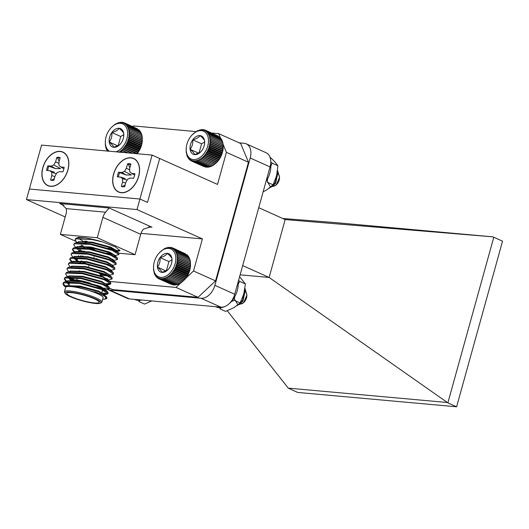 <?xml version="1.0" encoding="UTF-8"?>
<svg xmlns="http://www.w3.org/2000/svg" width="529" height="529" viewBox="0 0 529 529"><rect width="100%" height="100%" fill="white"/><g stroke="black" fill="none" stroke-linecap="round" stroke-linejoin="round"><path stroke-width="0.79" d="M159.652 252.459L164.552 248.59L167.144 247.585L167.111 247.982L169.677 247.281L169.492 247.856L170.887 247.387L170.616 248.041L172.044 247.671L171.68 248.399L173.128 248.127L172.672 248.908L174.134 248.756L173.591 249.582L175.053 249.536L174.411 250.402L175.866 250.475L175.132 251.361L176.567 251.553L175.747 252.445L177.155 252.763L176.25 253.649L177.618 254.085L176.626 254.958L177.956 255.514L176.884 256.353L178.154 257.021L177.01 257.828L178.22 258.608L177.003 259.355L178.147 260.242L176.878 260.929L177.942 261.908L176.62 262.523L177.605 263.594L176.236 264.13L177.142 265.28L175.734 265.717L176.547 266.94L175.112 267.284L175.84 268.567L174.385 268.798L175.02 270.134L173.558 270.253L174.107 271.628L172.646 271.635L173.095 273.03L171.647 272.918L172.004 274.326L170.576 274.095L170.847 275.503L169.452 275.153L169.637 276.548L168.282 276.078L168.381 277.454L167.071 276.865L167.104 278.194L165.848 277.494L165.808 278.783L164.618 277.97L164.512 279.2L163.388 278.287L163.23 279.444L162.185 278.433L161.98 279.51L174.365 285.065L175.099 284.767M163.23 279.444L175.615 284.999L176.931 284.357M164.512 279.2L176.898 284.754L178.154 284.047M165.808 278.783L178.194 284.337L179.384 283.57M167.104 278.194L179.49 283.756L180.614 282.936L167.071 276.865M168.381 277.454L180.766 283.008L185.183 278.995A16.082 10.699 114.2 0 1 184.495 279.768L184.31 279.973M170.576 274.095L184.118 280.172L184.39 279.881L172.004 274.326M185.183 278.995L186.182 277.705A16.082 10.699 114.2 0 1 185.183 278.995L171.647 272.918M186.182 277.705L187.101 276.33A16.082 10.699 114.2 0 1 186.182 277.705L172.646 271.635M187.101 276.33L187.927 274.875A16.082 10.699 114.2 0 1 187.101 276.33L173.558 270.253M187.927 274.875L188.648 273.354A16.082 10.699 114.2 0 1 187.927 274.875L174.385 268.798M188.648 273.354L189.27 271.794A16.082 10.699 114.2 0 1 188.648 273.354L175.112 267.284M189.27 271.794L189.772 270.2A16.082 10.699 114.2 0 1 189.27 271.794L175.734 265.717M189.772 270.2L190.156 268.6A16.082 10.699 114.2 0 1 189.772 270.2L176.236 264.13M190.156 268.6L190.414 267A16.082 10.699 114.2 0 1 190.156 268.6L176.62 262.523M190.486 266.338A16.082 10.699 114.2 0 1 190.473 266.451A16.082 10.699 114.2 0 1 190.414 267L190.334 261.068L177.956 255.514M190.473 266.451L190.533 265.796L178.147 260.242M190.162 261.028L190.004 259.64L177.618 254.085M189.785 259.726L189.541 258.317L177.155 252.763M189.289 258.516L188.952 257.107L176.567 251.553M188.674 257.431L188.251 256.029L175.866 250.475M187.696 255.785L187.438 255.097L175.053 249.536M186.737 254.78L174.134 248.756M185.639 253.913L173.128 248.127M161.98 279.51L161.014 278.413L160.77 279.398L173.155 284.952L173.71 284.774M160.77 279.398L159.89 278.228L159.613 279.114L158.826 277.87L158.528 278.657L170.96 284.205M236.628 305.894L242.884 301.305L245.092 291.228L244.722 289.819M237.065 305.577L242.494 301.127L244.596 290.553M246.917 295.109L246.805 296.293A6.89 4.582 114.2 0 1 246.507 297.9A6.89 4.582 114.2 0 1 244.246 302.006L243.578 302.72L246.917 295.109L244.953 288.378M243.922 302.33A6.89 4.582 114.2 0 1 239.168 303.844M244.477 291.129A6.89 4.582 114.2 0 1 246.838 295.757M235.193 300.115L237.971 304.975L243.578 302.72M240.133 302.932L242.685 300.247L244.074 292.914M239.425 303.613L243.082 300.419L244.491 293.198L244.233 292.253M154.27 261.934A15.235 10.137 -65.8 0 0 153.608 265.492A15.235 10.137 -65.8 0 0 165.65 276.29A15.235 10.137 -65.8 0 0 175.337 254.687A15.235 10.137 -65.8 0 0 159.269 252.869A15.235 10.137 -65.8 0 0 154.27 261.934M171.918 261.471L171.918 258.655C171.588 257.438 170.054 255.672 167.316 253.365C166.113 255.289 163.699 256.697 160.069 257.583C160.38 261.286 159.5 264.46 157.43 267.099A10.011 6.659 -65.8 0 0 162.039 272.389A10.011 6.659 -65.8 0 0 168.229 269.453A10.011 6.659 -65.8 0 0 169.28 268.17A10.011 6.659 -65.8 0 0 171.951 261.154A10.011 6.659 -65.8 0 0 171.918 258.655A10.011 6.659 -65.8 0 0 167.316 253.365A10.011 6.659 -65.8 0 0 160.069 257.583A10.011 6.659 -65.8 0 0 157.43 267.099C160.142 269.38 161.682 271.146 162.039 272.389L167.594 269.995M171.965 259.792L168.93 261.557L166.37 270.802M168.93 261.557L160.069 257.583M166.06 270.967L157.43 267.099M158.528 278.657L157.827 277.361L157.523 278.036L156.915 276.687L156.604 277.249L154.501 274.029L153.503 269.764L153.608 265.492M159.613 279.114L172.328 284.589M168.282 276.078L181.817 282.155M169.637 276.548L182.022 282.109M169.452 275.153L182.988 281.23M170.847 275.503L183.232 281.058M173.095 273.03L185.481 278.585M174.107 271.628L186.486 277.183M175.02 270.134L187.405 275.688M175.84 268.567L188.225 274.121M176.547 266.94L188.932 272.495M177.142 265.28L189.521 270.835M177.605 263.594L189.99 269.149M177.942 261.908L190.328 267.469M176.878 260.929L190.414 267M177.003 259.355L190.546 265.432M178.22 258.608L190.605 264.163M177.01 257.828L190.546 263.898M178.154 257.021L190.539 262.582M176.884 256.353L190.42 262.43M172.044 247.671L173.082 248.141M170.887 247.387L171.707 247.757M169.677 247.281L170.331 247.572M168.427 247.347L168.943 247.579M167.144 247.585L167.548 247.77M154.501 274.029L154.832 274.174M155.083 275.232L155.519 275.43M155.791 276.31L156.346 276.561M156.604 277.249L157.305 277.566M157.523 278.036L158.402 278.426M136.978 153.919L137.976 152.636A16.082 10.699 114.2 0 1 137.137 153.727M137.976 152.636L138.896 151.254A16.082 10.699 114.2 0 1 137.976 152.636L124.441 146.559L124.89 147.955L123.442 147.849L123.799 149.251L122.371 149.026L122.642 150.434L121.247 150.077L121.432 151.479L120.076 151.003L120.182 152.378L118.873 152.074M138.896 151.254L139.722 149.8A16.082 10.699 114.2 0 1 138.896 151.254L125.36 145.184L125.902 146.553L124.441 146.559M139.722 149.8L140.443 148.285A16.082 10.699 114.2 0 1 139.722 149.8L126.18 143.729L126.821 145.058L125.36 145.184M140.443 148.285L141.064 146.718A16.082 10.699 114.2 0 1 140.443 148.285L126.907 142.208L127.634 143.491L126.18 143.729M141.064 146.718L141.567 145.131A16.082 10.699 114.2 0 1 141.064 146.718L127.529 140.648L128.342 141.871L126.907 142.208M141.567 145.131L141.951 143.524A16.082 10.699 114.2 0 1 141.567 145.131L128.031 139.054L128.937 140.205L127.529 140.648M141.951 143.524L142.208 141.931A16.082 10.699 114.2 0 1 141.951 143.524L128.415 137.454L129.4 138.525L128.031 139.054M142.281 141.263A16.082 10.699 114.2 0 1 142.268 141.375A16.082 10.699 114.2 0 1 142.208 141.931L142.136 135.993L129.75 130.438L128.679 131.285L129.949 131.952L128.805 132.753L130.015 133.533L128.798 134.287L129.942 135.166L128.673 135.854L129.737 136.839L128.415 137.454M142.268 141.375L142.327 140.721L129.942 135.166M141.957 135.96L141.798 134.571L129.413 129.01L128.421 129.883L129.75 130.438M141.58 134.65L141.336 133.242L128.95 127.687L128.044 128.573L129.413 129.01M141.084 133.447L140.747 132.038L128.362 126.477L127.542 127.37L128.95 127.687M140.469 132.356L140.046 130.961L127.661 125.399L126.927 126.286L128.362 126.477M139.491 130.709L139.233 130.022L126.848 124.467L126.206 125.327L127.661 125.399M138.532 129.704L125.928 123.68L125.386 124.507L126.848 124.467M137.434 128.845L124.923 123.059L124.467 123.839L125.928 123.68M115.996 151.816A15.235 10.137 -65.8 0 0 127.324 130.405A15.235 10.137 -65.8 0 0 111.064 127.793A15.235 10.137 -65.8 0 0 106.065 136.866A15.235 10.137 -65.8 0 0 105.403 140.416A15.235 10.137 -65.8 0 0 109.338 151.215M123.713 136.396L123.713 133.579C123.383 132.369 121.849 130.603 119.111 128.289C117.907 130.22 115.494 131.628 111.864 132.514C112.174 136.218 111.295 139.385 109.225 142.023A10.011 6.659 -65.8 0 0 113.834 147.32A10.011 6.659 -65.8 0 0 120.023 144.384A10.011 6.659 -65.8 0 0 121.075 143.095A10.011 6.659 -65.8 0 0 123.746 136.085A10.011 6.659 -65.8 0 0 123.713 133.579A10.011 6.659 -65.8 0 0 119.111 128.289A10.011 6.659 -65.8 0 0 111.864 132.514A10.011 6.659 -65.8 0 0 109.225 142.023C111.943 144.305 113.477 146.07 113.834 147.32L119.389 144.92M123.76 134.716L120.724 136.489L118.165 145.733M120.724 136.489L111.864 132.514M117.855 145.898L109.225 142.023M111.447 127.39L115.064 124.262L118.939 122.516L118.906 122.913L121.472 122.206L121.286 122.781L122.682 122.318L122.411 122.973L123.839 122.602L123.475 123.323L124.923 123.059M107.995 151.096L107.585 151.241L107.162 149.839L106.884 150.163L105.833 147.631L105.297 144.688L105.403 140.416M118.866 151.79L119.666 152.147M120.076 151.003L123.369 152.484M121.432 151.479L123.753 152.517M121.247 150.077L127.416 152.848M122.642 150.434L128.19 152.921M122.371 149.026L131.781 153.245M123.799 149.251L132.924 153.35M123.442 147.849L136.409 153.661M124.89 147.955L137.275 153.516M125.902 146.553L138.281 152.107M126.821 145.058L139.2 150.613M127.634 143.491L140.02 149.046M128.342 141.871L140.727 147.426M128.937 140.205L141.322 145.759M129.4 138.525L141.785 144.08M129.737 136.839L142.122 142.394M128.673 135.854L142.208 141.931M128.798 134.287L142.341 140.357M130.015 133.533L142.4 139.087M128.805 132.753L142.341 138.829M129.949 131.952L142.334 137.507M128.679 131.285L142.215 137.355M123.839 122.602L124.877 123.065M122.682 122.318L123.508 122.682M121.472 122.206L122.126 122.497M120.222 122.272L120.738 122.503M118.939 122.516L119.342 122.695M106.296 148.953L106.627 149.105M106.884 150.163L107.314 150.355M107.856 265.71L108.22 264.989M109.483 260.202L109.49 260.142A16.082 10.699 114.2 0 1 109.483 260.202L108.511 259.765M88.416 266.391A15.235 10.137 -65.8 0 0 88.912 265.895M93.897 257.563A15.235 10.137 -65.8 0 0 94.083 256.962M86.115 241.125A15.235 10.137 -65.8 0 0 85.546 241.217M96.099 258.502L99.703 260.116M192.311 134.697L197.211 130.828L202.336 129.512L202.144 130.094L203.546 129.625L203.275 130.279L204.703 129.909L204.339 130.63L205.788 130.365L205.331 131.146L206.793 130.987L206.25 131.82L207.712 131.774L207.07 132.634L208.525 132.713L207.791 133.592L209.226 133.791L208.406 134.683L209.815 134.994L208.909 135.887L210.278 136.323L209.286 137.196L210.615 137.745L209.537 138.591L210.813 139.259L209.669 140.066L210.879 140.84L209.663 141.593L210.806 142.48L209.537 143.167L210.602 144.146L209.272 144.761L210.264 145.832L208.895 146.361L209.801 147.518L208.393 147.955L209.206 149.178L207.771 149.522L208.499 150.805L207.044 151.036L207.679 152.372L206.217 152.491L206.76 153.86L205.305 153.873L205.755 155.268L204.306 155.156L204.663 156.564L203.235 156.333L203.506 157.741L202.111 157.391L202.296 158.786L200.941 158.316L201.04 159.685L199.731 159.097L199.764 160.432L198.507 159.732L198.468 161.021L197.277 160.208L197.172 161.438L196.047 160.525L195.889 161.676L194.844 160.671L194.639 161.748L207.024 167.303L207.758 167.005M195.889 161.676L208.274 167.237L209.59 166.595M197.172 161.438L209.557 166.992L210.813 166.285M198.468 161.021L210.853 166.575L212.043 165.808M199.764 160.432L212.149 165.987L213.266 165.174L199.731 159.097M201.04 159.685L213.425 165.246L217.842 161.226A16.082 10.699 114.2 0 1 217.154 162.006L216.969 162.211M203.235 156.333L216.771 162.403L217.049 162.119L204.663 156.564M217.842 161.226L218.841 159.943A16.082 10.699 114.2 0 1 217.842 161.226L204.306 155.156M218.841 159.943L219.76 158.568A16.082 10.699 114.2 0 1 218.841 159.943L205.305 153.873M219.76 158.568L220.586 157.113A16.082 10.699 114.2 0 1 219.76 158.568L206.217 152.491M220.586 157.113L221.307 155.592A16.082 10.699 114.2 0 1 220.586 157.113L207.044 151.036M221.307 155.592L221.929 154.032A16.082 10.699 114.2 0 1 221.307 155.592L207.771 149.522M221.929 154.032L222.431 152.438A16.082 10.699 114.2 0 1 221.929 154.032L208.393 147.955M222.431 152.438L222.815 150.838A16.082 10.699 114.2 0 1 222.431 152.438L208.895 146.361M222.815 150.838L223.073 149.238A16.082 10.699 114.2 0 1 222.815 150.838L209.272 144.761M223.139 148.576A16.082 10.699 114.2 0 1 223.132 148.682A16.082 10.699 114.2 0 1 223.073 149.238L222.993 143.306L210.615 137.745M223.132 148.682L223.192 148.034L210.806 142.48M222.821 143.266L222.663 141.878L210.278 136.323M222.444 141.957L222.2 140.555L209.815 134.994M221.949 140.754L221.611 139.345L209.226 133.791M221.334 139.669L220.91 138.267L208.525 132.713M220.355 138.016L220.09 137.328L207.712 131.774M219.396 137.018L206.793 130.987M218.298 136.151L205.788 130.365M194.639 161.748L193.674 160.651L193.429 161.636L205.814 167.19L206.37 167.005M193.429 161.636L192.549 160.466L192.272 161.352L191.485 160.108L191.187 160.895L203.619 166.443M269.354 188.126L275.543 183.537L277.751 173.459L277.348 171.958M269.783 187.795L275.153 183.365L277.229 172.692M279.577 177.341L279.464 178.531A6.89 4.582 114.2 0 1 279.16 180.138A6.89 4.582 114.2 0 1 276.905 184.237L276.237 184.958L279.577 177.341L277.546 170.556M276.581 184.568A6.89 4.582 114.2 0 1 271.807 186.069M277.11 173.353A6.89 4.582 114.2 0 1 279.497 177.995M267.853 182.439L270.663 187.22L276.231 184.958M272.686 185.229L275.344 182.479L276.733 175.125M272.032 185.864L275.741 182.657L277.15 175.436L276.879 174.458M186.929 144.172A15.235 10.137 -65.8 0 0 186.261 147.73A15.235 10.137 -65.8 0 0 198.309 158.521A15.235 10.137 -65.8 0 0 207.996 136.925A15.235 10.137 -65.8 0 0 191.928 135.107A15.235 10.137 -65.8 0 0 186.929 144.172M204.578 143.703L204.578 140.893C204.247 139.676 202.706 137.91 199.969 135.596C198.772 137.527 196.352 138.935 192.728 139.821C193.039 143.524 192.159 146.698 190.09 149.337A10.011 6.659 -65.8 0 0 194.698 154.627A10.011 6.659 -65.8 0 0 200.888 151.691A10.011 6.659 -65.8 0 0 201.939 150.408A10.011 6.659 -65.8 0 0 204.611 143.392A10.011 6.659 -65.8 0 0 204.578 140.893A10.011 6.659 -65.8 0 0 199.969 135.596A10.011 6.659 -65.8 0 0 192.728 139.821A10.011 6.659 -65.8 0 0 190.09 149.337C192.801 151.618 194.335 153.384 194.698 154.627L200.253 152.233M204.624 142.023L201.589 143.795L199.03 153.04M201.589 143.795L192.728 139.821M198.719 153.205L190.09 149.337M191.187 160.895L190.486 159.593L190.182 160.267L189.574 158.925L189.263 159.487L187.16 156.26L186.162 152.002L186.261 147.73M192.272 161.352L204.988 166.82M200.941 158.316L214.476 164.387M202.296 158.786L214.681 164.34M202.111 157.391L215.647 163.461M203.506 157.741L215.892 163.296M205.755 155.268L218.14 160.823M206.76 153.86L219.145 159.421M207.679 152.372L220.064 157.926M208.499 150.805L220.884 156.359M209.206 149.178L221.591 154.732M209.801 147.518L222.18 153.073M210.264 145.832L222.649 151.387M210.602 144.146L222.987 149.7M209.537 143.167L223.073 149.238M209.663 141.593L223.205 147.67M210.879 140.84L223.264 146.401M209.669 140.066L223.205 146.136M210.813 139.259L223.198 144.814M209.537 138.591L223.079 144.668M204.703 129.909L205.741 130.372M203.546 129.625L204.366 129.995M202.336 129.512L202.991 129.81M201.086 129.585L201.602 129.817M199.803 129.823L200.207 130.008M187.16 156.26L187.491 156.412M187.742 157.47L188.179 157.668M188.45 158.548L189.005 158.799M189.263 159.487L189.964 159.798M190.182 160.267L191.062 160.664M238.156 281.904A19.328 12.861 114.2 0 1 228.713 304.122M224.99 306.496A19.328 12.861 114.2 0 1 216.176 306.952L215.614 306.701M141.607 300.009A19.328 12.861 114.2 0 1 135.093 299.626L134.531 299.368M270.689 163.448A19.328 12.861 114.2 0 1 266.08 181.202M113.669 174.127A18.237 12.134 114.2 0 1 127.965 158.125A18.237 12.134 114.2 0 1 139.418 168.572A18.237 12.134 114.2 0 1 138.578 176.382A18.237 12.134 114.2 0 1 129.975 189.627A18.237 12.134 114.2 0 1 116.334 190.321A18.237 12.134 114.2 0 1 113.669 174.127M117.345 176.831A12.16 8.087 114.2 0 1 118.628 172.209L121.868 172.5L124.52 171.389L126.352 168.288L127.601 163.785A12.16 8.087 114.2 0 1 130.921 164.089L129.671 168.592L129.737 171.859L131.661 173.386L134.902 173.677A12.16 8.087 114.2 0 1 134.426 176.005A12.16 8.087 114.2 0 1 133.619 178.299L130.379 178.008L127.727 179.119L125.895 182.221L124.646 186.724A12.16 8.087 114.2 0 1 123.052 186.816A12.16 8.087 114.2 0 1 121.326 186.42L122.576 181.916L122.51 178.65L120.586 177.122L117.345 176.831M118.628 172.209L126.153 174.993L121.868 172.5M119.607 172.685A11.843 7.875 -65.8 0 0 118.84 174.881A11.843 7.875 114.2 0 0 118.41 176.924M120.586 177.122L125.168 178.551M122.51 178.65L127.105 180.171M121.326 186.42L122.278 186.506L125.128 184.985M125.644 183.133L122.576 181.916M123.502 186.83A11.843 7.875 114.2 0 1 122.278 186.506M131.661 173.386L134.637 175.172M130.808 164.486A11.843 7.875 -65.8 0 0 128.395 164.44L127.601 163.785M129.896 167.779L128.395 164.44M126.352 168.288L129.698 169.776M126.153 174.993L131.357 174.987L124.52 171.389M42.915 167.733A18.237 12.134 114.2 0 1 57.211 151.73A18.237 12.134 114.2 0 1 68.664 162.178A18.237 12.134 114.2 0 1 67.824 169.988A18.237 12.134 114.2 0 1 59.222 183.232A18.237 12.134 114.2 0 1 45.58 183.927A18.237 12.134 114.2 0 1 42.915 167.733M51.749 172.249L49.832 170.728L46.592 170.431A12.16 8.087 114.2 0 1 47.061 168.11A12.16 8.087 114.2 0 1 47.875 165.815L51.108 166.106L53.766 164.995L55.598 161.894L56.848 157.391A12.16 8.087 114.2 0 1 60.167 157.688L58.917 162.191L58.983 165.465L60.908 166.992L64.141 167.283A12.16 8.087 114.2 0 1 62.865 171.905L59.625 171.614L56.973 172.725L55.142 175.82L53.892 180.329A12.16 8.087 114.2 0 1 52.298 180.422A12.16 8.087 114.2 0 1 50.566 180.025L51.816 175.522L51.749 172.249L56.352 173.77M60.055 158.092A11.843 7.875 -65.8 0 0 57.641 158.045L56.848 157.391M59.142 161.385L57.641 158.045M55.598 161.894L58.944 163.382M47.875 165.815L55.4 168.599L51.108 166.106M48.853 166.291A11.843 7.875 -65.8 0 0 48.086 168.487A11.843 7.875 114.2 0 0 47.656 170.53M49.832 170.728L54.414 172.156M50.566 180.025L51.525 180.105L54.368 178.59M54.884 176.732L51.816 175.522M52.748 180.435A11.843 7.875 114.2 0 1 51.525 180.105M60.908 166.992L63.883 168.777M55.4 168.599L60.604 168.592L53.766 164.995M220.5 138.082L218.656 133.625L240.708 143.524L248.471 162.244L215.567 280.886L198.058 297.318L112.77 289.608L109.602 288.186M198.058 297.318L176.005 287.426L180.726 282.989M185.778 278.247L193.515 270.987L215.567 280.886M193.515 270.987L202.409 238.91L137.004 209.57L139.927 199.023L147.492 202.415L139.927 199.023L152.114 155.083L159.679 158.475L147.492 202.415L159.679 158.475L217.518 184.423L226.419 152.345L248.471 162.244M226.419 152.345L223.053 144.245M218.656 133.625L211.646 132.997M196.153 131.595L133.368 125.922L132.7 126.543M152.114 155.083L41.56 145.091L29.373 189.032L139.927 199.023L29.373 189.032L26.45 199.578L65.193 216.956M109.609 281.421L176.005 287.426M141.012 233.362L202.409 238.91M137.004 209.57L26.45 199.578M102.904 217.346A9.251 6.156 114.2 0 1 105.628 212.189L109.139 207.996L151.982 227.219L150.368 226.961L143.438 229.15A9.251 6.156 -65.8 0 0 140.707 234.307L135.054 254.694L97.25 237.733L102.904 217.346L140.707 234.307M105.628 212.189L66.211 208.624L61.84 204.267L59.612 203.52L109.139 207.996M66.211 208.624A9.251 6.156 114.2 0 1 66.013 214.014L60.359 234.4L97.25 237.733M60.359 234.4L75.607 241.244M135.054 254.694L118.86 253.232M75.422 238.724L78.299 237.356L85.394 237.905A23.124 3.855 15.5 0 1 102.381 241.898L115.375 246.864L119.99 250.726L116.744 251.751M86.538 241.31L88.654 242.189M107.909 248.167L114.297 249.364M119.852 250.032L115.368 251.063M116.512 250.237L112.049 249.648M86.366 241.918L84.647 241.158M85.394 237.905L77.049 237.931L76.011 238.281L75.052 239.71L75.839 238.896L91.861 239.505L102.381 241.898M76.89 242.533L75.052 239.71M79.813 237.349L79.304 237.647M118.694 253.06L116.076 250.521L110.667 247.764L92.013 242.732L79.244 241.984L75.693 242.811L90.677 243.776L112.439 249.8L118.694 253.06L118.939 254.509L112.267 250.409L90.505 244.391L74.483 243.776L73.696 244.59L75.614 247.486M79.945 246.011L80.838 246.587M112.664 260.83L117.583 259.389L110.918 255.295L89.15 249.271L73.134 248.656L72.341 249.476L73.3 248.048L74.344 247.691L89.322 248.663L111.083 254.68L117.339 257.947L114.727 255.408L109.311 252.644L90.657 247.612L77.889 246.864L76.593 247.413M78.59 250.891L79.482 251.467M115.99 262.827L113.371 260.288L107.962 257.53L89.302 252.492L76.54 251.751L72.989 252.578L87.966 253.543L109.728 259.567L115.99 262.827L116.235 264.275L109.563 260.175L87.794 254.151L71.779 253.543L70.992 254.356L72.903 257.253M114.634 267.707L112.016 265.174L106.607 262.41L87.953 257.378L75.184 256.631L71.633 257.458L86.611 258.423L108.379 264.447L114.634 267.707L114.879 269.155L108.207 265.055L86.445 259.038L70.423 258.423L69.636 259.236L71.554 262.133M75.878 260.658L76.771 261.233M113.279 272.594L110.66 270.054L105.251 267.29L86.597 262.258L73.829 261.511L70.278 262.338L85.262 263.31L107.023 269.327L113.279 272.594L113.523 274.042L106.851 269.942L85.09 263.918L69.068 263.303L68.281 264.123L70.126 266.947M79.112 268.051L80.342 268.613M100.285 275.04L108.432 276.085M111.923 277.474L109.311 274.935L103.896 272.177L85.242 267.138L72.473 266.398L68.929 267.224L83.906 268.19L105.668 274.214L111.923 277.474L112.168 278.922L105.502 274.822L83.734 268.805L67.719 268.19L66.925 269.003L68.77 271.827M110.568 282.354L107.956 279.821L102.54 277.057L83.886 272.025L71.117 271.278L67.573 272.104L82.55 273.076L104.312 279.094L110.568 282.354L110.819 283.802L104.147 279.702L82.379 273.685L66.363 273.07L65.576 273.883L67.414 276.707M109.219 287.24L106.6 284.701L101.191 281.937L82.531 276.905L69.768 276.164L66.218 276.991L81.195 277.956L102.963 283.974L109.219 287.24L109.463 288.689L102.791 284.589L81.03 278.565L65.007 277.95L64.221 278.77L66.059 281.593M68.089 277.328L70.463 280.185M102.375 290.699L104.372 290.732M105.324 290.507L105.245 289.581L99.836 286.824L81.182 281.785L68.413 281.044L64.862 281.871L79.846 282.836L101.608 288.86L107.863 292.12L108.108 293.569L101.436 289.469L79.674 283.451L63.652 282.836L62.865 283.65L63.857 285.647L65.041 286.625M66.733 282.208L69.015 285.005M106.508 297L103.896 294.468L98.48 291.704L79.826 286.672L66.032 286.163L77.895 287.168L100.252 293.74L106.508 297L106.924 297.84L106.752 298.449L105.833 297.192L105.066 299.176L102.659 299.374M65.484 288.06L66.032 286.163M104.213 295.116L104.385 294.508L98.652 291.095L79.998 286.057L66.257 285.653L65.603 286.295L63.004 283.359M62.865 283.65L63.824 282.221L64.862 281.871M108.068 293.231L101.674 293.245M69.577 282.982L68.135 282.169M66.925 281.388L64.353 278.479M64.221 278.77L65.179 277.341L66.218 276.991M109.424 288.351L101.389 288.093M74.543 279.854L69.491 277.289M65.576 273.883L66.528 272.461L67.573 272.104M110.779 283.465L106.322 283.729M66.925 269.003L67.884 267.575L68.929 267.224M107.678 278.843L106.177 278.657M68.281 264.123L69.239 262.695L70.278 262.338M72.341 261.862L69.768 258.946M69.636 259.236L70.595 257.815L71.633 257.458M83.238 261.723L81.116 260.837M77.465 259.15L74.906 257.755M70.992 254.356L71.951 252.928L72.989 252.578M84.594 256.836L82.471 255.957M75.045 252.095L72.48 249.185M117.339 257.947L117.583 259.389M113.094 259.316L111.593 259.131M85.949 251.956L83.827 251.077M80.177 249.384L77.618 247.989M73.696 244.59L74.655 243.168L75.693 242.811M112.942 254.251L106.56 253.047M94.85 249.814L87.298 247.076M105.066 299.176L106.752 298.449M69.187 284.397L66.998 282.195M66.965 281.382L67.606 280.767L81.347 281.177L100.007 286.209L105.74 289.627L105.569 290.236M105.496 289.892L104.537 290.123M103.016 290.123L102.54 290.09M71.527 280.152L68.353 277.315M68.32 276.495L68.962 275.887L82.703 276.297L101.356 281.329L107.089 284.741L106.924 285.356M69.676 271.615L70.317 271.007L84.058 271.41L102.712 276.449L108.247 280.099M108.207 280.125L107.248 280.357M71.031 266.735L71.673 266.12L85.414 266.53L104.068 271.562L109.801 274.981L109.629 275.589M107.076 275.477L100.384 274.419M72.38 261.848L73.028 261.24L86.763 261.65L105.423 266.682L111.156 270.094L110.984 270.703M80.633 262.563L74.596 258.886M73.736 256.968L74.377 256.36L88.118 256.763L106.772 261.802L112.505 265.214L112.34 265.822M112.267 265.479L116.235 264.275M79.383 256.367L78.299 255.738M75.092 252.088L75.733 251.473L89.474 251.883L108.128 256.915L113.861 260.328L113.695 260.942M80.739 251.48L77.3 249.126M76.447 247.202L77.089 246.593L90.829 247.003L109.483 252.035L115.216 255.447L115.044 256.056M84.693 247.909L81.003 245.972M77.796 242.322L78.444 241.713L92.178 242.117L110.839 247.155L116.572 250.567L116.4 251.176M116.327 250.832L115.911 250.984M86.048 243.029L80.011 239.359M81.36 245.112L83.298 246.038M85.01 246.798L89.983 248.789M114.555 255.864L118.939 254.509M80.005 249.999L83.655 251.685M72.341 249.476L74.186 252.3M80.587 255.805L82.306 256.565M73.809 257.782L77.3 259.759M80.95 261.452L85.923 263.435M110.495 270.511L114.879 269.155M109.139 275.391L113.523 274.042M103.929 278.942L107.506 279.451M107.784 280.277L112.168 278.922M107.03 284.417L109.979 284.331L110.819 283.802M68.393 277.315L73.055 279.861M101.932 288.827L104.802 289.218M105.079 290.044L109.463 288.689M67.038 282.195L69.411 283.597M103.446 294.104L107.268 294.098L108.108 293.569M105.833 297.192A23.124 3.855 -164.5 0 0 100.193 293.959A23.124 3.855 -164.5 0 0 94.995 291.869M65.226 293.436L64.584 292.339A19.421 3.24 15.5 0 1 64.465 291.737L65.682 287.34A19.421 3.24 15.5 0 1 77.644 287.584A19.421 3.24 15.5 0 1 97.667 293.734A19.421 3.24 15.5 0 1 103.115 297.721L101.899 302.119A19.421 3.24 15.5 0 1 101.482 302.568L100.365 303.183A18.502 3.081 15.5 0 1 87.94 302.218A18.502 3.081 15.5 0 1 70.304 296.663A18.502 3.081 15.5 0 1 65.226 293.436A18.502 3.081 15.5 0 1 75.111 292.828A18.502 3.081 15.5 0 1 95.57 298.951A18.502 3.081 15.5 0 1 100.365 303.183M64.465 291.737A19.421 3.24 15.5 0 1 76.421 291.982A19.421 3.24 15.5 0 1 96.443 298.125A19.421 3.24 15.5 0 1 101.899 302.119M71.441 296.769A16.835 2.804 15.5 0 1 66.714 293.311A16.835 2.804 15.5 0 1 77.082 293.516A16.835 2.804 15.5 0 1 94.433 298.845A16.835 2.804 15.5 0 1 99.161 302.304A16.835 2.804 15.5 0 1 88.793 302.092A16.835 2.804 15.5 0 1 71.441 296.769M101.879 292.491L102.52 290.176A16.835 2.804 -164.5 0 0 102.52 289.912M101.694 288.894A16.835 2.804 -164.5 0 0 97.799 286.718A16.835 2.804 -164.5 0 0 81.75 281.659A16.835 2.804 -164.5 0 0 70.436 280.787L70.436 280.787M102.051 289.039L101.773 288.556A15.91 2.652 -164.5 0 0 98.705 286.394M90.485 283.207A15.91 2.652 -164.5 0 0 71.554 280.178M99.981 276.125L100.398 274.637A10.633 1.772 -164.5 0 0 97.415 272.448A10.633 1.772 -164.5 0 0 94.003 271.126M60.22 151.367A18.409 12.246 114.2 0 1 67.937 169.994A18.409 12.246 114.2 0 1 50.52 186.347A18.409 12.246 114.2 0 1 42.796 167.719A18.409 12.246 114.2 0 1 60.22 151.367M130.974 157.768A18.409 12.246 114.2 0 1 138.697 176.388A18.409 12.246 114.2 0 1 121.273 192.741A18.409 12.246 114.2 0 1 113.55 174.12A18.409 12.246 114.2 0 1 130.974 157.768M270.762 161.914L272.177 163.17L270.868 165.941M269.922 157.047L274.214 161.193L277.943 165.762L272.177 163.17M267.581 178.709L267.33 182.227L273.096 184.819L266.947 189.779L263.125 191.868M277.943 165.762L276.574 175.76L273.096 184.819M151.77 300.928L144.556 304.076L138.79 301.484L140.066 300.313M239.604 276.687L245.396 283.934L243.809 293.919L240.12 302.958L233.93 307.653L225.638 311.402L219.872 308.817L221.148 307.64M238.586 280.357L239.63 281.342L238.242 284.133M245.396 283.934L239.63 281.342M234.678 296.862L234.354 300.373L231.404 301.51M240.12 302.958L234.354 300.373M239.154 142.823L244.087 143.273A14.567 9.687 -65.8 0 1 246.216 143.822A14.567 9.687 -65.8 0 1 250.197 158.012L214.886 285.336L234.737 294.243A14.567 9.687 114.2 0 1 220.95 307.184L129.42 298.905A14.567 9.687 114.2 0 1 127.297 298.356L107.499 289.475A14.567 9.687 -65.8 0 0 109.576 290.004L129.42 298.905M220.95 307.184L201.099 298.277L109.576 290.004M246.216 143.822L266.061 152.722A14.567 9.687 114.2 0 1 270.048 166.913L234.737 294.243M258.734 207.712L285.164 219.575L492.671 236.833L334.183 222.511L282.751 218.49M285.164 219.575L269.116 277.454L447.865 402.867L493.795 237.25L502.55 241.178L456.62 406.794L297.635 392.425L288.252 388.127L227.305 310.774M493.795 237.25L492.671 236.833M288.252 388.127L446.74 402.45M242.679 265.591L269.116 277.454L240.12 274.829M456.62 406.794L447.865 402.867M201.099 298.277A14.567 9.687 -65.8 0 0 214.886 285.336M151.982 227.219L148.748 226.928M63.784 205.391L59.612 203.52M270.048 166.913L250.197 158.012M159.269 252.869L159.732 252.366M111.064 127.793L111.526 127.297M191.928 135.107L192.391 134.604M79.562 237.342L77.049 237.931M77.889 246.864L74.344 247.691M105.245 289.581L107.863 292.12M64.961 286.725L63.857 285.647M103.724 294.924L107.268 294.098M67.824 283.299L66.733 282.241M106.428 285.157L109.979 284.331M78.318 237.719L77.968 237.376M108.445 279.861L108.28 280.469M79.112 237.547L78.947 238.162M69.795 282.202L68.995 285.078M97.442 285.276L97.316 285.739M79.416 270.709L79.244 271.324M77.406 277.956L76.824 280.059"/></g></svg>
